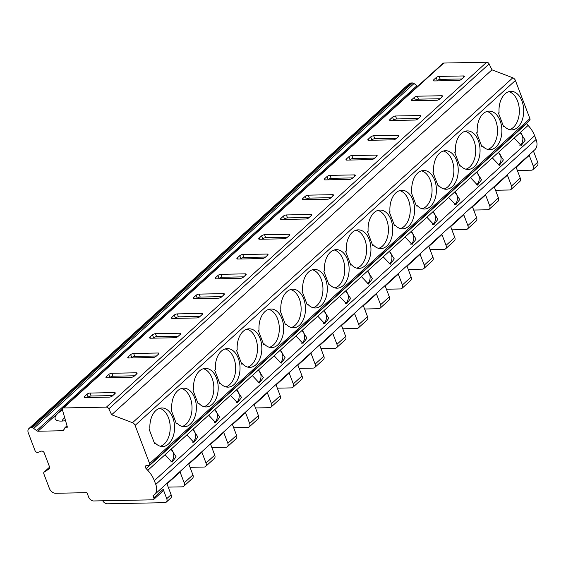 <?xml version="1.0" encoding="UTF-8"?>
<svg xmlns="http://www.w3.org/2000/svg" width="566" height="566" viewBox="0 0 566 566"><rect width="100%" height="100%" fill="white"/><g stroke="black" fill="none" stroke-linecap="round" stroke-linejoin="round"><path stroke-width="0.85" d="M153.619 499.53L162.973 491.047A2.271 1.521 -132.2 0 0 163.192 489.335L153.839 497.818L153.018 495.667A13.612 9.127 -132.2 0 0 154.454 494.698A13.612 9.127 -132.2 0 0 155.763 484.411L154.334 480.654A22.682 15.204 -132.2 0 0 147.79 470.346L146.162 468.606A2.271 1.521 47.8 0 1 145.724 465.86A2.271 1.521 47.8 0 1 146.502 465.577L148.589 465.535A2.271 1.521 -132.2 0 0 149.367 465.252A2.271 1.521 -132.2 0 0 149.587 463.54L135.097 425.391A3.403 2.278 -132.2 0 0 132.501 422.717L111.651 414.751L108.814 408.864A2.271 1.521 -132.2 0 0 106.408 407.131L63.477 407.959A2.271 1.521 -132.2 0 0 62.699 408.242A2.271 1.521 -132.2 0 0 62.416 409.763L67.404 427.188L65.882 427.224A2.271 1.521 -132.2 0 0 65.104 427.507A2.271 1.521 -132.2 0 0 64.864 427.832L63.717 430.132A2.271 1.521 47.8 0 1 63.477 430.464A2.271 1.521 47.8 0 1 62.656 430.747L38.014 431.221A2.271 1.521 47.8 0 1 36.599 430.655L33.734 428.434A2.271 1.521 -132.2 0 0 32.269 427.868L30.783 427.896A5.674 3.799 -132.2 0 0 28.845 428.611A5.674 3.799 -132.2 0 0 28.3 432.898L35 450.529A2.271 1.521 -132.2 0 0 37.894 452.39L41.368 451.13A2.271 1.521 47.8 0 1 44.268 452.991L49.603 467.049A2.271 1.521 47.8 0 1 49.391 468.761A2.271 1.521 47.8 0 1 49.115 468.938L44.106 472.108A2.271 1.521 -132.2 0 0 44.07 472.129A2.271 1.521 -132.2 0 0 43.872 473.891L49.398 488.444A5.674 3.799 -132.2 0 0 55.624 493.276L86.973 492.668L88.65 497.097A4.535 3.042 -132.2 0 0 93.631 500.96L152.841 499.82A2.271 1.521 -132.2 0 0 153.619 499.53A2.271 1.521 -132.2 0 0 153.839 497.818M102.715 500.783A4.535 3.042 -132.2 0 0 107.271 503.782L164.748 502.679A4.535 3.042 -132.2 0 0 166.305 502.106A4.535 3.042 -132.2 0 0 166.737 498.674L163.192 489.335M44.07 472.129L49.624 467.099L44.106 472.108M49.589 468.507L49.115 468.938M417.779 86.216A2.271 1.521 47.8 0 1 416.909 85.742L414.05 83.52A2.271 1.521 -132.2 0 0 412.579 82.954L411.1 82.983A5.674 3.799 -132.2 0 0 409.161 83.697L28.845 428.611M416.909 85.742L36.599 430.655M62.324 409.176L38.014 431.221M64.029 429.509L62.656 430.747M65.522 420.623A15.876 5.95 159.2 0 1 61.291 421.09A15.876 5.95 159.2 0 1 57.293 420.58A15.876 5.95 159.2 0 1 62.515 410.124M62.253 421.047A10.209 3.828 159.2 0 1 64.687 417.701M149.367 465.252L529.684 120.339A2.271 1.521 -132.2 0 0 529.903 118.627L515.414 80.478A3.403 2.278 -132.2 0 0 512.817 77.804L491.967 69.837L489.123 63.951A2.271 1.521 -132.2 0 0 486.718 62.218L443.786 63.045A2.271 1.521 -132.2 0 0 443.015 63.328L62.699 408.242M106.344 376.694A2.271 0.849 -20.8 0 0 105.962 377.465A2.271 0.849 -20.8 0 0 106.84 377.791L131.22 377.324A2.271 0.849 -20.8 0 0 134.206 376.157L136.703 373.893A2.271 0.849 -20.8 0 0 137.085 373.121A2.271 0.849 -20.8 0 0 136.208 372.796L111.827 373.27A2.271 0.849 -20.8 0 0 108.835 374.43L106.344 376.694L106.762 377.791M128.164 356.905A2.271 0.849 -20.8 0 0 127.789 357.677A2.271 0.849 -20.8 0 0 128.659 358.002L153.039 357.528A2.271 0.849 -20.8 0 0 156.032 356.368L158.522 354.104A2.271 0.849 -20.8 0 0 158.905 353.333A2.271 0.849 -20.8 0 0 158.027 353.007L133.647 353.474A2.271 0.849 -20.8 0 0 130.661 354.641L128.164 356.905L128.581 358.002M149.983 337.11A2.271 0.849 -20.8 0 0 149.608 337.888A2.271 0.849 -20.8 0 0 150.478 338.213L174.866 337.739A2.271 0.849 -20.8 0 0 177.851 336.579L180.349 334.315A2.271 0.849 -20.8 0 0 180.724 333.544A2.271 0.849 -20.8 0 0 179.854 333.218L155.466 333.685A2.271 0.849 -20.8 0 0 152.48 334.853L149.983 337.11L150.4 338.213M171.809 317.321A2.271 0.849 -20.8 0 0 171.427 318.092A2.271 0.849 -20.8 0 0 172.305 318.417L196.685 317.95A2.271 0.849 -20.8 0 0 199.671 316.783L202.168 314.526A2.271 0.849 -20.8 0 0 202.543 313.755A2.271 0.849 -20.8 0 0 201.673 313.43L177.292 313.897A2.271 0.849 -20.8 0 0 174.3 315.064L171.809 317.321L172.227 318.417M193.629 297.532A2.271 0.849 -20.8 0 0 193.247 298.303A2.271 0.849 -20.8 0 0 194.124 298.629L218.504 298.162A2.271 0.849 -20.8 0 0 221.497 296.994L223.987 294.737A2.271 0.849 -20.8 0 0 224.369 293.959A2.271 0.849 -20.8 0 0 223.492 293.634L199.112 294.108A2.271 0.849 -20.8 0 0 196.119 295.268L193.629 297.532L194.046 298.629M215.448 277.743A2.271 0.849 -20.8 0 0 215.073 278.514A2.271 0.849 -20.8 0 0 215.943 278.84L240.324 278.373A2.271 0.849 -20.8 0 0 243.316 277.206L245.807 274.942A2.271 0.849 -20.8 0 0 246.189 274.17A2.271 0.849 -20.8 0 0 245.311 273.845L220.931 274.319A2.271 0.849 -20.8 0 0 217.945 275.479L215.448 277.743L215.865 278.84M237.274 257.954A2.271 0.849 -20.8 0 0 236.892 258.726A2.271 0.849 -20.8 0 0 237.762 259.051L262.15 258.577A2.271 0.849 -20.8 0 0 265.136 257.417L267.633 255.153A2.271 0.849 -20.8 0 0 268.008 254.382A2.271 0.849 -20.8 0 0 267.138 254.056L242.75 254.523A2.271 0.849 -20.8 0 0 239.765 255.69L237.274 257.954L237.685 259.051M259.094 238.166A2.271 0.849 -20.8 0 0 258.712 238.937A2.271 0.849 -20.8 0 0 259.589 239.262L283.969 238.788A2.271 0.849 -20.8 0 0 286.955 237.628L289.452 235.364A2.271 0.849 -20.8 0 0 289.834 234.593A2.271 0.849 -20.8 0 0 288.957 234.267L264.577 234.734A2.271 0.849 -20.8 0 0 261.584 235.902L259.094 238.166L259.511 239.262M280.913 218.37A2.271 0.849 -20.8 0 0 280.538 219.141A2.271 0.849 -20.8 0 0 281.408 219.466L305.789 219A2.271 0.849 -20.8 0 0 308.781 217.832L311.272 215.575A2.271 0.849 -20.8 0 0 311.654 214.804A2.271 0.849 -20.8 0 0 310.776 214.479L286.396 214.946A2.271 0.849 -20.8 0 0 283.41 216.113L280.913 218.37L281.33 219.466M302.732 198.581A2.271 0.849 -20.8 0 0 302.357 199.352A2.271 0.849 -20.8 0 0 303.227 199.678L327.615 199.211A2.271 0.849 -20.8 0 0 330.601 198.043L333.098 195.786A2.271 0.849 -20.8 0 0 333.473 195.008A2.271 0.849 -20.8 0 0 332.603 194.683L308.215 195.157A2.271 0.849 -20.8 0 0 305.23 196.317L302.732 198.581L303.15 199.678M324.559 178.792A2.271 0.849 -20.8 0 0 324.176 179.564A2.271 0.849 -20.8 0 0 325.054 179.889L349.434 179.422A2.271 0.849 -20.8 0 0 352.42 178.255L354.917 175.991A2.271 0.849 -20.8 0 0 355.292 175.219A2.271 0.849 -20.8 0 0 354.422 174.894L330.042 175.368A2.271 0.849 -20.8 0 0 327.049 176.528L324.559 178.792L324.976 179.889M346.378 159.004A2.271 0.849 -20.8 0 0 345.996 159.775A2.271 0.849 -20.8 0 0 346.873 160.1L371.254 159.626A2.271 0.849 -20.8 0 0 374.246 158.466L376.737 156.202A2.271 0.849 -20.8 0 0 377.119 155.431A2.271 0.849 -20.8 0 0 376.241 155.105L351.861 155.579A2.271 0.849 -20.8 0 0 348.868 156.74L346.378 159.004L346.795 160.1M368.197 139.215A2.271 0.849 -20.8 0 0 367.822 139.986A2.271 0.849 -20.8 0 0 368.692 140.311L393.08 139.837A2.271 0.849 -20.8 0 0 396.066 138.677L398.556 136.413A2.271 0.849 -20.8 0 0 398.938 135.642A2.271 0.849 -20.8 0 0 398.061 135.316L373.68 135.783A2.271 0.849 -20.8 0 0 370.695 136.951L368.197 139.215L368.615 140.311M390.024 119.419A2.271 0.849 -20.8 0 0 389.641 120.197A2.271 0.849 -20.8 0 0 390.512 120.516L414.899 120.049A2.271 0.849 -20.8 0 0 417.885 118.888L420.382 116.624A2.271 0.849 -20.8 0 0 420.757 115.853A2.271 0.849 -20.8 0 0 419.887 115.528L395.5 115.995A2.271 0.849 -20.8 0 0 392.514 117.162L390.024 119.419L390.434 120.523M411.843 99.63A2.271 0.849 -20.8 0 0 411.461 100.401A2.271 0.849 -20.8 0 0 412.338 100.727L436.719 100.26A2.271 0.849 -20.8 0 0 439.704 99.092L442.202 96.836A2.271 0.849 -20.8 0 0 442.584 96.064A2.271 0.849 -20.8 0 0 441.706 95.739L417.326 96.206A2.271 0.849 -20.8 0 0 414.333 97.373L411.843 99.63L412.26 100.727M433.662 79.841A2.271 0.849 -20.8 0 0 433.287 80.613A2.271 0.849 -20.8 0 0 434.157 80.938L458.538 80.471A2.271 0.849 -20.8 0 0 461.531 79.304L464.021 77.04A2.271 0.849 -20.8 0 0 464.403 76.269A2.271 0.849 -20.8 0 0 463.526 75.943L439.145 76.417A2.271 0.849 -20.8 0 0 436.16 77.577L433.662 79.841L434.08 80.938M84.525 396.483A2.271 0.849 -20.8 0 0 84.143 397.254A2.271 0.849 -20.8 0 0 85.013 397.58L109.401 397.113A2.271 0.849 -20.8 0 0 112.386 395.945L114.884 393.681A2.271 0.849 -20.8 0 0 115.259 392.91A2.271 0.849 -20.8 0 0 114.389 392.585L90.001 393.059A2.271 0.849 -20.8 0 0 87.015 394.219L84.525 396.483L84.935 397.58M112.783 395.592L91.126 396.009A2.271 0.849 -20.8 0 0 88.133 397.169L87.744 397.53M134.602 375.796L112.945 376.213A2.271 0.849 -20.8 0 0 109.96 377.38L109.563 377.734M156.421 356.007L134.765 356.424A2.271 0.849 -20.8 0 0 131.779 357.592L131.383 357.945M178.248 336.218L156.591 336.636A2.271 0.849 -20.8 0 0 153.598 337.803L153.209 338.157M200.067 316.429L178.41 316.847A2.271 0.849 -20.8 0 0 175.425 318.007L175.028 318.368M221.886 296.641L200.23 297.058A2.271 0.849 -20.8 0 0 197.244 298.218L196.848 298.579M243.713 276.852L222.056 277.262A2.271 0.849 -20.8 0 0 219.063 278.43L218.667 278.79M265.532 257.056L243.875 257.473A2.271 0.849 -20.8 0 0 240.883 258.641L240.493 258.995M287.351 237.267L265.695 237.685A2.271 0.849 -20.8 0 0 262.709 238.852L262.313 239.206M309.17 217.478L287.514 217.896A2.271 0.849 -20.8 0 0 284.528 219.063L284.132 219.417M330.997 197.69L309.34 198.107A2.271 0.849 -20.8 0 0 306.348 199.267L305.958 199.628M352.816 177.901L331.16 178.318A2.271 0.849 -20.8 0 0 328.174 179.479L327.778 179.839M374.635 158.105L352.979 158.522A2.271 0.849 -20.8 0 0 349.993 159.69L349.597 160.044M396.462 138.316L374.805 138.734A2.271 0.849 -20.8 0 0 371.812 139.901L371.416 140.255M418.281 118.527L396.625 118.945A2.271 0.849 -20.8 0 0 393.632 120.112L393.243 120.466M440.1 98.739L418.444 99.156A2.271 0.849 -20.8 0 0 415.458 100.316L415.062 100.677M461.92 78.95L440.263 79.367A2.271 0.849 -20.8 0 0 437.277 80.528L436.881 80.888M489.123 63.951L108.814 408.864M491.967 69.837L111.651 414.751M512.817 77.804L132.501 422.717M171.123 409.904L176.351 423.665L176.981 423.092A19.279 12.353 88.9 0 0 184.396 426.729A19.279 12.353 88.9 0 0 196.374 407.216A19.279 12.353 88.9 0 0 183.653 388.177A19.279 12.353 88.9 0 0 171.753 409.331L171.123 409.904M192.949 390.108L198.178 403.876L198.8 403.303A19.279 12.353 88.9 0 0 206.222 406.94A19.279 12.353 88.9 0 0 218.2 387.427A19.279 12.353 88.9 0 0 205.479 368.388A19.279 12.353 88.9 0 0 193.579 389.542L192.949 390.108M214.769 370.32L219.997 384.088L220.627 383.515A19.279 12.353 88.9 0 0 228.041 387.151A19.279 12.353 88.9 0 0 240.019 367.638A19.279 12.353 88.9 0 0 227.299 348.592A19.279 12.353 88.9 0 0 215.398 369.754L214.769 370.32M236.588 350.531L241.816 364.292L242.446 363.726A19.279 12.353 88.9 0 0 249.861 367.362A19.279 12.353 88.9 0 0 261.839 347.842A19.279 12.353 88.9 0 0 249.118 328.804A19.279 12.353 88.9 0 0 237.218 349.958L236.588 350.531M258.414 330.742L263.636 344.503L264.265 343.937A19.279 12.353 88.9 0 0 271.687 347.574A19.279 12.353 88.9 0 0 283.665 328.054A19.279 12.353 88.9 0 0 270.944 309.015A19.279 12.353 88.9 0 0 259.037 330.169L258.414 330.742M280.234 310.953L285.462 324.714L286.092 324.141A19.279 12.353 88.9 0 0 293.506 327.785A19.279 12.353 88.9 0 0 305.484 308.265A19.279 12.353 88.9 0 0 292.764 289.226A19.279 12.353 88.9 0 0 280.863 310.38L280.234 310.953M302.053 291.165L307.281 304.925L307.911 304.352A19.279 12.353 88.9 0 0 315.326 307.989A19.279 12.353 88.9 0 0 327.304 288.476A19.279 12.353 88.9 0 0 314.583 269.437A19.279 12.353 88.9 0 0 302.683 290.591L302.053 291.165M323.872 271.369L329.101 285.137L329.73 284.564A19.279 12.353 88.9 0 0 337.145 288.2A19.279 12.353 88.9 0 0 349.123 268.687A19.279 12.353 88.9 0 0 336.402 249.641A19.279 12.353 88.9 0 0 324.502 270.803L323.872 271.369M345.699 251.58L350.927 265.341L351.55 264.775A19.279 12.353 88.9 0 0 358.971 268.411A19.279 12.353 88.9 0 0 370.949 248.891A19.279 12.353 88.9 0 0 358.228 229.853A19.279 12.353 88.9 0 0 346.328 251.014L345.699 251.58M367.518 231.791L372.746 245.552L373.376 244.986A19.279 12.353 88.9 0 0 380.791 248.623A19.279 12.353 88.9 0 0 392.769 229.103A19.279 12.353 88.9 0 0 380.048 210.064A19.279 12.353 88.9 0 0 368.148 231.218L367.518 231.791M389.337 212.002L394.566 225.763L395.195 225.197A19.279 12.353 88.9 0 0 402.61 228.834A19.279 12.353 88.9 0 0 414.588 209.314A19.279 12.353 88.9 0 0 401.867 190.275A19.279 12.353 88.9 0 0 389.967 211.429L389.337 212.002M411.164 192.214L416.385 205.974L417.015 205.401A19.279 12.353 88.9 0 0 424.436 209.038A19.279 12.353 88.9 0 0 436.414 189.525A19.279 12.353 88.9 0 0 423.693 170.486A19.279 12.353 88.9 0 0 411.786 191.641L411.164 192.214M432.983 172.418L438.211 186.186L438.841 185.613A19.279 12.353 88.9 0 0 446.256 189.249A19.279 12.353 88.9 0 0 458.234 169.736A19.279 12.353 88.9 0 0 445.513 150.697A19.279 12.353 88.9 0 0 433.613 171.852L432.983 172.418M454.802 152.629L460.031 166.397L460.66 165.824A19.279 12.353 88.9 0 0 468.075 169.46A19.279 12.353 88.9 0 0 480.053 149.948A19.279 12.353 88.9 0 0 467.332 130.902A19.279 12.353 88.9 0 0 455.432 152.063L454.802 152.629M476.622 132.84L481.85 146.601L482.48 146.035A19.279 12.353 88.9 0 0 489.894 149.672A19.279 12.353 88.9 0 0 501.872 130.152A19.279 12.353 88.9 0 0 489.151 111.113A19.279 12.353 88.9 0 0 477.251 132.267L476.622 132.84M498.448 113.051L503.676 126.812L504.306 126.246A19.279 12.353 88.9 0 0 511.721 129.883A19.279 12.353 88.9 0 0 523.699 110.363A19.279 12.353 88.9 0 0 510.978 91.324A19.279 12.353 88.9 0 0 499.078 112.478L498.448 113.051M155.162 442.888L154.532 443.454L149.304 429.693L149.933 429.12A19.279 12.353 88.9 0 1 161.834 407.966A19.279 12.353 88.9 0 1 174.554 427.005A19.279 12.353 88.9 0 1 162.576 446.524A19.279 12.353 88.9 0 1 155.162 442.888L154.32 442.902M170.713 461.934A6.806 4.358 88.9 0 0 173.72 455.856A6.806 4.358 88.9 0 0 171.081 449.22L147.79 470.346M160.397 446.263A19.279 12.353 88.9 0 0 170.203 427.089A19.279 12.353 88.9 0 0 159.662 408.312M154.454 494.698L534.771 149.785A13.612 9.127 -132.2 0 0 536.08 139.498L534.651 135.741A22.682 15.204 -132.2 0 0 528.106 125.433L526.479 123.692A2.271 1.521 47.8 0 1 526.26 123.445M519.85 145.292A6.806 4.358 88.9 0 0 522.864 139.215A6.806 4.358 88.9 0 0 520.225 132.578L514.161 138.083L521.18 145.54L525.198 140.149L520.225 132.578L528.106 125.433M498.03 165.081A6.806 4.358 88.9 0 0 501.037 159.004A6.806 4.358 88.9 0 0 498.405 152.367L492.342 157.872L499.361 165.329L503.379 159.937L498.405 152.367L514.161 138.083M476.211 184.877A6.806 4.358 88.9 0 0 479.218 178.799A6.806 4.358 88.9 0 0 476.579 172.163L470.516 177.66L477.534 185.117L481.56 179.726L476.579 172.163L492.342 157.872M454.385 204.666A6.806 4.358 88.9 0 0 457.399 198.588A6.806 4.358 88.9 0 0 454.76 191.952L448.697 197.449L455.715 204.913L459.733 199.515L454.76 191.952L470.516 177.66M432.565 224.454A6.806 4.358 88.9 0 0 435.572 218.377A6.806 4.358 88.9 0 0 432.94 211.741L426.877 217.238L433.896 224.702L437.914 219.304L432.94 211.741L448.697 197.449M410.746 244.243A6.806 4.358 88.9 0 0 413.753 238.166A6.806 4.358 88.9 0 0 411.114 231.529L405.051 237.027L412.069 244.491L416.095 239.1L411.114 231.529L426.877 217.238M388.92 264.032A6.806 4.358 88.9 0 0 391.934 257.954A6.806 4.358 88.9 0 0 389.295 251.318L383.232 256.822L390.25 264.28L394.269 258.888L389.295 251.318L405.051 237.027M367.101 283.828A6.806 4.358 88.9 0 0 370.114 277.75A6.806 4.358 88.9 0 0 367.476 271.114L361.412 276.611L368.431 284.068L372.449 278.677L367.476 271.114L383.232 256.822M345.281 303.617A6.806 4.358 88.9 0 0 348.288 297.539A6.806 4.358 88.9 0 0 345.656 290.903L339.593 296.4L346.611 303.864L350.63 298.466L345.656 290.903L361.412 276.611M323.462 323.405A6.806 4.358 88.9 0 0 326.469 317.328A6.806 4.358 88.9 0 0 323.83 310.692L317.767 316.189L324.785 323.653L328.811 318.255L323.83 310.692L339.593 296.4M301.636 343.194A6.806 4.358 88.9 0 0 304.65 337.117A6.806 4.358 88.9 0 0 302.011 330.48L295.947 335.978L302.966 343.442L306.984 338.051L302.011 330.48L317.767 316.189M279.816 362.983A6.806 4.358 88.9 0 0 282.823 356.905A6.806 4.358 88.9 0 0 280.191 350.269L274.128 355.773L281.146 363.231L285.165 357.839L280.191 350.269L295.947 335.978M257.997 382.772A6.806 4.358 88.9 0 0 261.004 376.701A6.806 4.358 88.9 0 0 258.365 370.058L252.302 375.562L259.32 383.019L263.346 377.628L258.365 370.058L274.128 355.773M236.171 402.567A6.806 4.358 88.9 0 0 239.185 396.49A6.806 4.358 88.9 0 0 236.546 389.854L230.482 395.351L237.501 402.808L241.519 397.417L236.546 389.854L252.302 375.562M214.351 422.356A6.806 4.358 88.9 0 0 217.365 416.279A6.806 4.358 88.9 0 0 214.726 409.642L208.663 415.14L215.681 422.604L219.7 417.206L214.726 409.642L230.482 395.351M192.532 442.145A6.806 4.358 88.9 0 0 195.539 436.068A6.806 4.358 88.9 0 0 192.907 429.431L186.844 434.929L193.862 442.393L197.881 437.002L192.907 429.431L208.663 415.14M186.844 434.929L171.081 449.22L176.061 456.79L172.036 462.181L165.017 454.717M533.427 151.002L537.7 162.244A4.535 3.042 -132.2 0 1 537.261 165.675L532.903 169.63A4.535 3.042 -132.2 0 0 533.335 166.206L529.231 155.388L516.135 167.26L520.246 178.078A4.535 3.042 -132.2 0 1 519.807 181.502L511.077 189.419A4.535 3.042 -132.2 0 0 511.515 185.995L507.405 175.177L494.316 187.056L498.42 197.867A4.535 3.042 -132.2 0 1 497.988 201.298L489.257 209.208A4.535 3.042 -132.2 0 0 489.696 205.783L485.586 194.966L472.49 206.845L476.6 217.655A4.535 3.042 -132.2 0 1 476.162 221.087L467.438 229.004A4.535 3.042 -132.2 0 0 467.87 225.572L463.766 214.762L450.67 226.633L454.781 237.444A4.535 3.042 -132.2 0 1 454.342 240.875L445.612 248.792A4.535 3.042 -132.2 0 0 446.05 245.361L441.94 234.55L428.851 246.422L432.955 257.24A4.535 3.042 -132.2 0 1 432.523 260.664L423.793 268.581A4.535 3.042 -132.2 0 0 424.231 265.157L420.121 254.339L407.032 266.211L411.135 277.029A4.535 3.042 -132.2 0 1 410.704 280.453L401.973 288.37A4.535 3.042 -132.2 0 0 402.405 284.946L398.301 274.128L385.205 286.007L389.316 296.817A4.535 3.042 -132.2 0 1 388.877 300.249L380.154 308.159A4.535 3.042 -132.2 0 0 380.585 304.734L376.482 293.917L363.386 305.796L367.497 316.606A4.535 3.042 -132.2 0 1 367.058 320.038L358.328 327.955A4.535 3.042 -132.2 0 0 358.766 324.523L354.656 313.713L341.567 325.584L345.67 336.395A4.535 3.042 -132.2 0 1 345.239 339.826L336.508 347.743A4.535 3.042 -132.2 0 0 336.947 344.312L332.836 333.501L319.74 345.373L323.851 356.191A4.535 3.042 -132.2 0 1 323.412 359.615L314.689 367.532A4.535 3.042 -132.2 0 0 315.12 364.101L311.017 353.29L297.921 365.162L302.032 375.98A4.535 3.042 -132.2 0 1 301.593 379.404L292.863 387.321A4.535 3.042 -132.2 0 0 293.301 383.897L289.191 373.079L276.102 384.951L280.205 395.768A4.535 3.042 -132.2 0 1 279.774 399.193L271.043 407.11A4.535 3.042 -132.2 0 0 271.482 403.685L267.371 392.868L254.275 404.747L258.386 415.557A4.535 3.042 -132.2 0 1 257.954 418.989L249.224 426.906A4.535 3.042 -132.2 0 0 249.656 423.474L245.552 412.664L232.456 424.535L236.567 435.346A4.535 3.042 -132.2 0 1 236.128 438.777L227.405 446.694A4.535 3.042 -132.2 0 0 227.836 443.263L223.726 432.452L210.637 444.324L214.747 455.142A4.535 3.042 -132.2 0 1 214.309 458.566L205.578 466.483A4.535 3.042 -132.2 0 0 206.017 463.052L201.906 452.241L188.818 464.113L192.921 474.931A4.535 3.042 -132.2 0 1 192.49 478.355L183.759 486.272A4.535 3.042 -132.2 0 0 184.198 482.848L180.087 472.03L166.991 483.902L171.102 494.719A4.535 3.042 -132.2 0 1 170.663 498.144L166.305 502.106M532.903 169.63A4.535 3.042 -132.2 0 1 531.347 170.203L517.352 170.472M183.759 486.272A4.535 3.042 -132.2 0 1 182.202 486.845L168.215 487.114M205.578 466.483A4.535 3.042 -132.2 0 1 204.029 467.056L190.035 467.325M227.405 446.694A4.535 3.042 -132.2 0 1 225.848 447.26L211.854 447.536M249.224 426.906A4.535 3.042 -132.2 0 1 247.667 427.472L233.68 427.74M271.043 407.11A4.535 3.042 -132.2 0 1 269.487 407.683L255.499 407.952M292.863 387.321A4.535 3.042 -132.2 0 1 291.313 387.894L277.319 388.163M314.689 367.532A4.535 3.042 -132.2 0 1 313.132 368.105L299.138 368.374M336.508 347.743A4.535 3.042 -132.2 0 1 334.952 348.316L320.964 348.585M358.328 327.955A4.535 3.042 -132.2 0 1 356.778 328.521L342.784 328.789M380.154 308.159A4.535 3.042 -132.2 0 1 378.597 308.732L364.603 309.001M401.973 288.37A4.535 3.042 -132.2 0 1 400.417 288.943L386.429 289.212M423.793 268.581A4.535 3.042 -132.2 0 1 422.243 269.154L408.249 269.423M445.612 248.792A4.535 3.042 -132.2 0 1 444.062 249.365L430.068 249.634M467.438 229.004A4.535 3.042 -132.2 0 1 465.882 229.57L451.887 229.846M489.257 209.208A4.535 3.042 -132.2 0 1 487.701 209.781L473.714 210.05M511.077 189.419A4.535 3.042 -132.2 0 1 509.527 189.992L495.533 190.261M182.217 426.474A19.279 12.353 88.9 0 0 192.023 407.301A19.279 12.353 88.9 0 0 181.488 388.517M176.981 423.092L176.146 423.113M204.036 406.685A19.279 12.353 88.9 0 0 213.842 387.512A19.279 12.353 88.9 0 0 203.307 368.728M198.8 403.303L197.966 403.317M225.855 386.889A19.279 12.353 88.9 0 0 235.668 367.716A19.279 12.353 88.9 0 0 225.126 348.939M220.627 383.515L219.785 383.529M247.682 367.101A19.279 12.353 88.9 0 0 257.488 347.927A19.279 12.353 88.9 0 0 246.946 329.15M242.446 363.726L241.604 363.74M269.501 347.312A19.279 12.353 88.9 0 0 279.307 328.139A19.279 12.353 88.9 0 0 268.772 309.361M264.265 343.937L263.431 343.951M291.32 327.523A19.279 12.353 88.9 0 0 301.126 308.35A19.279 12.353 88.9 0 0 290.591 289.566M286.092 324.141L285.25 324.162M313.147 307.734A19.279 12.353 88.9 0 0 322.953 288.561A19.279 12.353 88.9 0 0 312.411 269.777M307.911 304.352L307.069 304.374M334.966 287.938A19.279 12.353 88.9 0 0 344.772 268.772A19.279 12.353 88.9 0 0 334.237 249.988M329.73 284.564L328.896 284.578M356.785 268.15A19.279 12.353 88.9 0 0 366.591 248.976A19.279 12.353 88.9 0 0 356.056 230.199M351.55 264.775L350.715 264.789M378.604 248.361A19.279 12.353 88.9 0 0 388.418 229.188A19.279 12.353 88.9 0 0 377.876 210.41M373.376 244.986L372.534 245M400.431 228.572A19.279 12.353 88.9 0 0 410.237 209.399A19.279 12.353 88.9 0 0 399.695 190.615M395.195 225.197L394.353 225.211M422.25 208.783A19.279 12.353 88.9 0 0 432.056 189.61A19.279 12.353 88.9 0 0 421.521 170.826M417.015 205.401L416.18 205.423M444.069 188.987A19.279 12.353 88.9 0 0 453.875 169.821A19.279 12.353 88.9 0 0 443.341 151.037M438.841 185.613L437.999 185.627M465.896 169.199A19.279 12.353 88.9 0 0 475.702 150.025A19.279 12.353 88.9 0 0 465.16 131.248M460.66 165.824L459.818 165.838M487.715 149.41A19.279 12.353 88.9 0 0 497.521 130.237A19.279 12.353 88.9 0 0 486.986 111.46M482.48 146.035L481.645 146.049M509.534 129.621A19.279 12.353 88.9 0 0 519.34 110.448A19.279 12.353 88.9 0 0 508.806 91.671M504.306 126.246L503.464 126.26M411.1 82.983L30.783 427.896M412.579 82.954L32.269 427.868M414.05 83.52L33.734 428.434M67.092 426.12L65.882 427.224M443.786 63.045L63.477 407.959M106.408 407.131L486.718 62.218M87.015 394.219L88.133 397.169M90.001 393.059L91.126 396.009M114.389 392.585L114.82 393.738M108.835 374.43L109.96 377.38M111.827 373.27L112.945 376.213M136.208 372.796L136.647 373.949M130.661 354.641L131.779 357.592M133.647 353.474L134.765 356.424M158.027 353.007L158.466 354.16M152.48 334.853L153.598 337.803M155.466 333.685L156.591 336.636M179.854 333.218L180.285 334.365M174.3 315.064L175.425 318.007M177.292 313.897L178.41 316.847M201.673 313.43L202.112 314.576M196.119 295.268L197.244 298.218M199.112 294.108L200.23 297.058M223.492 293.634L223.931 294.787M217.945 275.479L219.063 278.43M220.931 274.319L222.056 277.262M245.311 273.845L245.75 274.998M239.765 255.69L240.883 258.641M242.75 254.523L243.875 257.473M267.138 254.056L267.569 255.209M261.584 235.902L262.709 238.852M264.577 234.734L265.695 237.685M288.957 234.267L289.396 235.414M283.41 216.113L284.528 219.063M286.396 214.946L287.514 217.896M310.776 214.479L311.215 215.625M305.23 196.317L306.348 199.267M308.215 195.157L309.34 198.107M332.603 194.683L333.034 195.836M327.049 176.528L328.174 179.479M330.042 175.368L331.16 178.318M354.422 174.894L354.861 176.047M348.868 156.74L349.993 159.69M351.861 155.579L352.979 158.522M376.241 155.105L376.68 156.258M370.695 136.951L371.812 139.901M373.68 135.783L374.805 138.734M398.061 135.316L398.499 136.463M392.514 117.162L393.632 120.112M395.5 115.995L396.625 118.945M419.887 115.528L420.326 116.674M414.333 97.373L415.458 100.316M417.326 96.206L418.444 99.156M441.706 95.739L442.145 96.885M436.16 77.577L437.277 80.528M439.145 76.417L440.263 79.367M463.526 75.943L463.964 77.096M515.414 80.478L135.097 425.391M529.903 118.627L149.587 463.54M526.479 123.692L146.162 468.606M534.651 135.741L154.334 480.654M536.08 139.498L155.763 484.411M533.335 166.206L537.7 162.244M511.515 185.995L520.246 178.078M489.696 205.783L498.42 197.867M467.87 225.572L476.6 217.655M446.05 245.361L454.781 237.444M424.231 265.157L432.955 257.24M402.405 284.946L411.135 277.029M380.585 304.734L389.316 296.817M358.766 324.523L367.497 316.606M336.947 344.312L345.67 336.395M315.12 364.101L323.851 356.191M293.301 383.897L302.032 375.98M271.482 403.685L280.205 395.768M249.656 423.474L258.386 415.557M227.836 443.263L236.567 435.346M206.017 463.052L214.747 455.142M184.198 482.848L192.921 474.931M166.737 498.674L171.102 494.719M67 425.788L65.104 427.507"/></g></svg>

